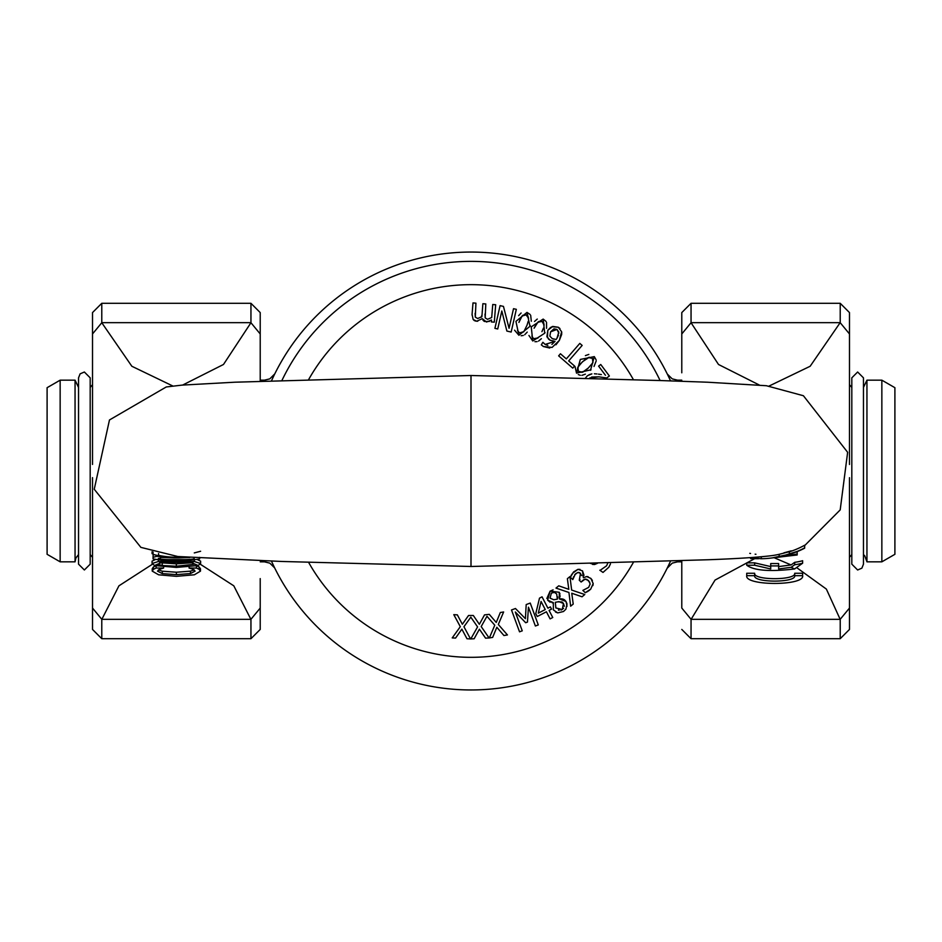 <?xml version="1.0" encoding="UTF-8"?>
<svg xmlns="http://www.w3.org/2000/svg" width="942" height="942" viewBox="0 0 942 942"><rect width="100%" height="100%" fill="white"/><g stroke="black" fill="none" stroke-linecap="round" stroke-linejoin="round"><path stroke-width="1.41" d="M47.1 387.692L47.1 554.308L60.147 561.832L60.147 380.168L47.1 387.692M894.9 554.308L894.9 387.692L881.853 380.168L881.853 561.832L894.9 554.308M260.216 380.168L264.443 380.168L263.913 381.121M263.913 560.867L264.443 561.832L260.216 561.832M681.784 561.832L677.557 561.832L678.087 560.867M678.087 381.121L677.557 380.168L672.199 378.861L667.325 374.08M863.461 554.567L864.791 555.862L866.946 561.832L866.946 380.168L881.853 380.168M60.147 561.832L75.054 561.832L75.054 380.168L60.147 380.168M669.703 379.061L670.527 380.874A218.933 218.933 0 0 0 271.473 380.874L272.32 379.014M273.533 376.447L272.438 378.755M272.556 563.493L273.498 565.483M272.297 562.939L271.461 561.126A218.933 218.933 0 0 0 670.527 561.126M669.892 562.527L668.69 565.094M667.984 566.566L669.774 562.774M669.444 378.507L668.502 376.517M783.897 552.836L791.256 550.835M787.924 551.835L784.874 552.613L787.924 551.835M755.131 554.19L755.943 554.285M749.773 553.331L750.538 553.472M802.631 575.668L794.707 575.668C796.296 582.91 753.058 582.91 754.648 575.668L746.735 575.668C744.51 586.006 804.845 586.018 802.631 575.668L802.631 573.266L794.707 573.266L794.707 575.668M754.648 575.668L754.648 573.266L746.735 573.266L746.735 575.668M754.648 573.266C753.058 580.472 796.296 580.472 794.707 573.266M789.361 551.835A86.134 85.498 -157.6 0 0 804.656 545.23L804.656 547.879A88.513 87.865 23.1 0 1 789.361 554.285L779.152 556.698A90.479 89.054 24.2 0 1 772.181 557.923A90.479 89.054 24.2 0 1 761.301 558.736L751.104 557.841M804.656 545.606L840.193 509.905L847.635 452.301L803.408 395.734L766.388 385.725L707.795 382.228L659.683 380.521L471 375.505L471 566.495L708.455 559.736C736.573 558.712 757.733 557.346 771.934 555.627A88.03 86.64 -156.6 0 0 779.152 554.32L789.361 551.706L789.361 554.155M787.924 554.756A87.535 87.241 -156 0 0 804.656 548.185L804.656 547.879M751.221 557.923L750.597 558.618L758.44 558.712M769.108 558.288L797.179 554.968L797.179 554.014L778.61 557.252L797.179 551.4M797.179 551.612L797.179 554.014M794.707 564.729L791.186 567.296L794.577 568.968L802.631 563.21A78.539 69.814 69.7 0 1 794.707 564.729L794.707 562.327A75.195 67.165 70.9 0 0 802.631 560.726L802.631 563.21M791.186 567.296L778.634 568.968L778.634 565.918L770.721 565.918L770.721 568.968L754.648 565.224L746.735 565.224C753.941 570.616 769.897 571.865 794.577 568.968M770.721 565.918L770.721 563.552L778.634 563.552L778.634 565.918M778.634 566.589L791.08 564.953L794.707 562.327M746.735 565.224L746.735 562.869L754.648 562.869L754.648 565.224M754.648 562.869L770.721 566.589M774.595 557.923L791.08 564.953M797.368 568.132L826.369 589.08L840.17 619.341L849.484 608.061L849.484 477.7M681.784 608.049L681.784 560.737L681.784 608.049L691.098 619.341L715.049 580.072L754.566 558.736M176.425 557.193L176.707 557.287A85.793 85.793 0 0 0 183.49 557.016M158.562 555.486A85.793 85.793 0 0 0 176.024 557.287L176.307 557.193M153.051 554.414A85.204 85.204 0 0 0 157.809 555.568M176.024 557.287L176.707 557.287M158.645 574.808L176.389 576.339L194.358 574.797L200.469 571.146L199.115 569.321L196.466 568.05L189.071 568.05L192.804 569.156L195.112 571.135L190.461 573.548L176.389 574.644L162.307 573.596L157.514 571.135L159.74 569.227L163.625 568.05L156.148 568.05L153.428 569.321L152.227 571.123L158.645 574.808M158.409 569.875L162.307 571.193L176.389 572.23L190.461 571.158L194.229 569.875M162.307 571.193L162.307 573.596M163.625 566.966L163.625 568.05M156.148 565.942L156.148 568.05M189.071 566.978L189.071 568.05M152.227 571.123L152.227 568.732L153.428 566.943L156.148 565.671M153.428 566.943L153.428 569.321M196.466 565.965L196.466 568.05M196.466 565.671L199.115 566.943L199.115 569.321M199.115 566.943L200.469 568.768L200.469 571.146M182.866 556.957A86.193 86.193 0 0 1 158.562 555.356M158.562 553.531L158.562 555.709A86.699 86.699 0 0 1 153.051 554.343L153.051 552.036M194.276 552.919L200.622 551.258M153.051 553.967L152.074 553.684L152.074 551.741M157.597 564.199L164.826 561.232L158.374 561.503L152.074 563.516L154.594 565.53L157.597 564.199L162.271 565.53L176.342 566.213L195.088 564.176L198.126 565.53L200.622 563.516L194.276 561.503L164.826 561.232M162.048 562.327L190.731 562.35L195.088 564.176M187.905 561.232L190.731 562.35M154.594 565.53L176.342 567.425L198.126 565.53M159.563 562.68L176.342 563.846L193.039 562.68M158.374 559.713L158.374 561.503M152.074 563.516L152.074 561.138L155.771 559.36M196.937 559.36L200.622 561.138L200.622 563.516M186.469 557.252L178.627 557.888L189.825 557.487M193.946 557.77L194.276 558.9A84.097 80.753 69.1 0 1 183.655 559.63L185.327 560.243A83.614 79.505 69.4 0 0 199.633 558.889L199.633 557.358M161.212 557.452L174.105 557.888L156.761 556.31L153.051 557.358L153.051 558.889A83.614 79.505 110.6 0 0 167.405 560.243L169.077 559.63A84.109 80.753 110.8 0 1 158.421 558.9L161.212 557.452M167.405 560.243L185.327 560.243M183.655 559.63L169.077 559.63M177.72 557.593A30.509 1.189 180 0 0 176.389 557.593A35.784 1.389 180 0 0 175.012 557.593M174.105 557.888L178.627 557.888M158.421 558.312L158.421 558.9M153.051 557.358L153.169 554.438M200.34 564.258L233.793 585.818L250.902 619.341L260.216 608.061L260.216 578.6M250.902 619.341L101.83 619.341L118.927 585.83L152.369 564.27M849.484 583.887L849.484 529.369L849.484 583.887M840.217 322.729L840.217 303.3L849.484 312.579L849.484 464.477L849.484 333.951L840.17 322.659L810.155 366.261L769.108 386.032M681.784 372.797L681.784 333.939L681.784 372.797M681.784 312.579L681.784 333.951L691.051 322.729L691.051 303.3L681.784 312.579M849.484 339.414L849.484 358.113M840.217 619.271L840.217 638.7L849.484 629.433L849.484 608.049M759.382 385.066L718.511 364.483L691.051 322.729M250.949 322.729L260.216 333.951L260.216 381.251L260.216 312.579L250.949 303.3L250.949 322.729L223.49 364.472L182.63 385.066M250.949 619.271L250.949 638.7L260.216 629.433L260.216 608.049M92.516 477.641L92.516 629.433L92.516 608.049L101.83 619.341M92.516 358.113L92.516 312.579L92.516 333.951L101.783 322.729L101.783 303.3L92.516 312.579M92.516 464.43L92.516 333.951M172.892 386.032L131.845 366.261L101.783 322.729M660.095 380.533A209.619 209.619 0 0 0 281.905 380.533M475.298 317.101L475.934 303.159L472.99 302.924L472.072 314.404L473.143 319.468L476.676 321.246L482.245 318.667L486.555 322.034L491.5 320.009L491.347 321.928L494.291 322.164L495.68 304.749L492.748 304.513L491.7 317.525L487.532 319.314L485.177 317.89L485.801 303.948L482.869 303.713L481.892 316.689L477.653 318.526L475.298 317.101L475.121 313.25M494.291 322.164L491.347 321.928L491.5 320.009M489.393 321.457L484.518 321.493M484.129 321.281L482.881 320.08M477.724 321.234L475.345 320.998M474.65 320.739L473.826 320.209M472.036 315.075L472.072 314.404M481.032 317.324L481.951 315.193M485 314.039L485.177 317.89M555.992 588.091L568.933 592.483L570.64 606.201L573.219 604.069L571.759 593.236L582.038 596.792L584.782 594.532L571.641 590.057L569.957 576.563L567.378 578.694L568.815 589.327L558.736 585.83L555.992 588.091L558.736 585.83M567.378 578.694L569.957 576.563M528.45 607.166L535.374 626.006L538.282 624.935L530.24 603.068L526.201 604.564L525.4 618.67L515.462 608.508L511.494 609.969L519.537 631.823L522.257 630.834L515.321 612.006L525.683 622.733L527.461 622.073L528.45 607.166M511.494 609.969L515.462 608.508M526.201 604.564L530.24 603.068M522.257 630.834L519.537 631.823M590.269 563.34L594.59 564.517L592.53 564.399M594.59 564.517L597.475 563.292M607.837 563.01L606.542 565.848L607.837 563.01M606.542 565.848L600.914 569.78M599.818 570.204L603.01 572.43L608.873 567.202L603.01 572.43M608.873 567.202L610.475 563.858M461.863 629.15L466.985 638.747L470.529 638.947L463.935 626.736L470.812 617.163L477.582 626.901L470.788 638.947L474.132 638.77L479.407 629.185L485.554 638.158L489.098 637.969L481.185 626.56L486.967 616.292L494.774 625.217L489.357 637.946L492.654 637.393L496.834 627.29L503.935 635.532L507.444 634.943L498.318 624.475L503.629 611.97L500.332 612.512L496.246 622.438L489.275 614.349L484.518 614.891L479.348 624.299L473.32 615.491L468.527 615.503L462.357 624.275L457.341 614.855L453.797 614.655L460.308 626.677L452.231 637.899L455.563 638.087L461.863 629.15M474.132 638.77L470.788 638.947M484.518 614.891L489.275 614.349M500.332 612.512L503.629 611.97M468.527 615.503L473.32 615.491M453.797 614.655L457.341 614.855M552.754 617.516L549.068 610.404L551.529 609.133L550.375 606.895L547.914 608.179L542.039 596.828L539.495 598.146L535.763 613.607L537.27 616.515L546.407 611.782L550.093 618.894L552.754 617.516L550.093 618.894L546.407 611.782L537.27 616.515M545.253 609.556L538.294 613.16L541.061 601.479L545.253 609.556L541.061 601.479M539.495 598.146L542.039 596.828M547.914 608.179L550.375 606.895M553.343 609.863L557.746 612.901L563.504 611.499L565.883 609.215L567.037 604.022L565.989 601.467L559.336 598.888L559.23 592.271L550.116 591.164L547.632 600.148L553.343 602.68L553.343 609.863M556.698 593.978L557.323 599.147L553.778 599.748L550.046 598.135L551.376 593.107L554.367 592.365L556.698 593.978M564.329 606.271L563.469 603.481L562.268 609.545L555.851 607.943L555.333 602.315L558.983 601.644L563.469 603.481L562.28 602.185M552.919 592.4L551.376 593.107L550.046 598.135L553.778 599.748M557.323 599.147L557.735 596.969M555.333 602.315L555.851 607.943M558.406 610.027L559.183 610.228M561.02 610.133L563.61 608.285M559.23 592.271L560.007 594.096M560.172 595.791L559.289 598.806M559.336 598.888L561.573 598.782M562.668 598.959L564.435 599.771M564.458 599.795L565.989 601.467L567.049 606.236M563.504 611.499L557.746 612.901L555.474 611.994M561.832 601.926L557.476 601.879M552.989 603.327L553.343 602.68M553.284 602.597L551.882 602.586M550.175 602.256L547.632 600.148M546.855 598.476L550.116 591.164L553.095 589.857M572.866 579.448L575.35 573.984L577.846 572.465L580.508 573.348L579.271 580.213L581.12 582.026L585.088 579.142L588.479 580.508L590.175 583.958L588.644 587.396L582.874 590.387L585.241 592.695L590.705 589.139L593.177 583.534L590.858 578.4L586.654 576.551L583.381 577.74L582.497 570.864L577.964 569.333L573.596 571.924L570.369 577.281L572.736 579.589L573.113 578.27M582.874 590.387L588.644 587.396L590.175 583.958M589.786 582.274L586.901 579.377M585.842 579.106L584.499 579.306M583.769 579.66L582.05 581.073M579.271 580.213L580.001 579.471M581.685 575.586L579.695 572.736M579.389 572.606L578.329 572.418M577.846 572.465L574.655 574.82M573.619 576.716L573.36 577.387M570.369 577.281L571.547 574.691M572.277 573.525L577.964 569.333L580.001 569.392M582.497 570.864L584.016 575.35M586.654 576.551L588.149 576.728M590.858 578.4L592.388 580.437M593.177 583.722L592.907 585.594M590.705 589.139L588.868 590.728M587.985 591.329L585.241 592.695M589.774 377.919L598.865 376.835L606.73 377.978L598.865 376.835M598.771 376.835L591.635 377.035M606.73 377.978L609.368 375.988L600.749 364.507L609.368 375.988M600.749 364.507L598.594 366.12L605.447 375.269L598.594 366.12M601.385 374.575L598.453 374.151M596.934 373.974L594.39 373.774M588.986 374.728L591.87 373.88L587.419 375.705L585.217 378.366L587.419 375.705M549.751 348.045L543.393 346.515L552.083 347.421L559.336 340.427L561.62 331.749L558.335 327.263L552.754 326.427L547.832 330.277L546.902 336.671L550.034 340.203L555.015 341.334L545.159 344.431L542.863 342.299L541.309 344.866L543.393 346.515L541.309 344.866M561.715 334.316L559.336 340.427L555.945 344.784M561.62 331.749L561.773 333.162M551.871 326.709L558.335 327.263L559.948 328.546M553.849 328.946L550.611 331.82L549.857 336.106L550.611 331.82L556.993 329.429L554.12 328.876M549.857 336.106L551.977 338.355L549.857 336.106M555.815 339.414L552.613 338.696M552.895 338.826L553.955 339.179M547.42 337.754L547.832 330.277L550.693 327.321M550.034 340.203L548.468 339.049M542.981 342.37L545.159 344.431L547.832 345.408M551.906 344.395L555.015 341.334M558.853 333.256L556.993 329.429L558.794 332.079L557.005 338.19L558.453 335.222M556.192 339.426L557.005 338.19L556.192 339.426M532.76 340.992L544.7 333.221L543.169 319.079L531.241 326.85L532.76 340.992L528.933 335.458M541.379 338.684L538.553 341.086M537.081 341.628L534.926 341.687M536.057 324.531L534.102 328.216L537.906 322.164L542.05 321.422L544.135 325.178L543.675 322.788M533.313 338.355L531.853 336.035M532.206 337.177L533.125 338.213M535.339 339.061L538.059 337.931L533.867 338.649M543.169 319.079L546.007 321.399M546.537 322.376L546.56 328.322M545.029 332.514L544.7 333.221M534.526 321.446L537.27 319.067M538.742 321.505L537.906 322.164M543.416 322.423L542.05 321.422M543.452 328.099L541.921 331.69M590.493 370.324L594.308 356.618L580.343 359.42L576.516 373.114L591.058 369.782M588.267 357.524L592.4 358.372L592.942 362.646L588.326 367.992L582.58 372.231L578.412 371.348L577.858 367.203L582.497 361.74L589.292 357.23M579.636 372.278L582.58 372.231L585.064 370.771M585.217 370.653L588.479 367.863M591.223 365.119L592.942 362.646L592.4 358.372M585.406 355.617L588.832 354.416M594.308 356.618L596.086 359.82M596.215 360.916L594.025 366.462M580.084 364.154L577.505 368.181M577.422 369.358L577.893 370.677M585.688 359.043L580.378 363.824M585.371 374.162L581.873 375.352M580.307 375.305L578.282 374.563M576.516 373.114L575.02 366.556M518.912 335.27L529.981 326.309L526.99 312.403L515.933 321.375L518.912 335.27L514.532 330.171M527.237 332.09L524.682 334.763M523.281 335.458L521.138 335.741M520.49 318.561L518.924 322.423L522.068 316.017L526.119 314.84L528.58 318.372L527.873 316.029M519.195 332.585L517.488 330.442M517.959 331.537L518.983 332.479M521.279 333.091L523.858 331.678L519.772 332.832M526.99 312.403L530.052 314.416M530.676 315.323L531.312 321.246M530.24 325.567L529.981 326.309M518.642 315.652L521.114 313.003M522.834 315.276L522.068 316.017M527.579 315.7L526.119 314.84M528.215 321.34L527.049 325.072M523.858 331.678L526.99 325.261L523.858 331.678M574.585 366.049L568.685 360.927L582.156 345.42L579.813 343.394L566.342 358.89L560.443 353.768L558.641 355.852L572.771 368.134L574.585 366.049L568.685 360.927M511.165 332.043L516.334 309.329L513.52 308.693L509.057 328.275L503.464 306.409L500.084 305.632L494.915 328.346L497.729 328.982L501.815 311.001L506.878 331.066L511.165 332.043L506.878 331.066M513.52 308.693L516.334 309.329M497.729 328.982L494.915 328.346M308.564 562.28A186.328 186.328 0 0 0 633.436 562.28M633.436 379.708A186.328 186.328 0 0 0 308.564 379.708M779.152 554.32L779.152 556.698M761.301 556.781L761.301 558.736M691.098 619.341L840.17 619.341M176.389 572.23L176.389 574.644M190.461 571.158L190.461 573.548M162.271 563.163L162.271 565.53M176.342 563.846L176.342 566.213M176.342 560.243L176.342 560.996M194.276 559.725L194.276 561.503M156.761 555.333L156.761 556.31M840.217 638.7L691.051 638.7L691.051 619.271M691.098 322.659L840.17 322.659M250.949 638.7L101.783 638.7L101.783 619.271M250.902 322.659L101.83 322.659M681.784 380.168L677.557 380.168M866.946 561.832L881.853 561.832M866.946 380.168L863.461 387.433M851.815 387.433L849.484 384.677M849.484 557.323L851.815 554.567M92.516 384.677L90.185 387.433M78.539 387.433L75.054 380.168M75.054 561.832L75.855 558.041L78.539 554.567M90.185 554.567L92.516 557.323M264.443 380.168L269.801 378.861L274.793 373.868M264.443 561.832L269.801 563.139L274.675 567.92M677.557 561.832L672.211 563.139L667.136 568.297M772.181 557.923L790.679 553.943M840.217 303.3L691.051 303.3M691.051 638.7L681.784 629.433M101.783 638.7L92.516 629.433M250.949 303.3L101.783 303.3M92.516 608.049L92.516 508.668L92.516 608.049M471 566.483L281.811 561.467L177.803 556.51L140.876 547.373L94.247 489.263L109.472 419.967L166.263 386.962L182.03 385.113L235.064 382.193L471 375.505M84.368 372.008L80.117 373.844L78.539 377.836L78.539 564.164L84.368 569.992L90.185 564.164L90.185 377.836L84.368 372.008M857.632 569.992L861.883 568.156L863.461 564.164L863.461 377.836L857.632 372.008L851.815 377.836L851.815 564.164L857.632 569.992"/></g></svg>
